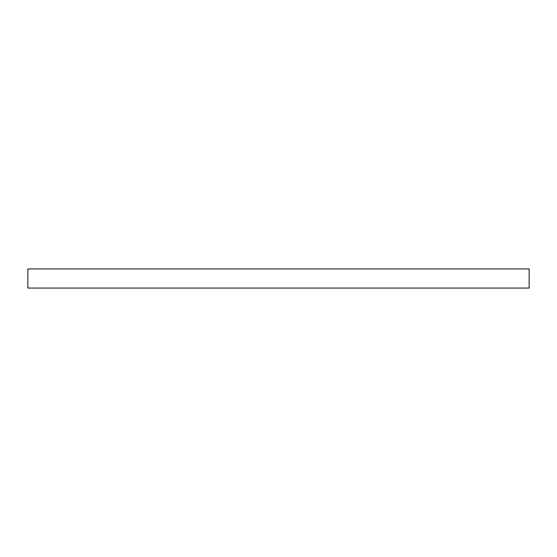 <?xml version="1.0" encoding="UTF-8"?>
<svg xmlns="http://www.w3.org/2000/svg" width="557" height="557" viewBox="0 0 557 557"><rect width="100%" height="100%" fill="white"/><g stroke="black" fill="none" stroke-linecap="round" stroke-linejoin="round"><path stroke-width="0.84" d="M529.15 268.947L27.85 268.947L27.85 288.053L529.15 288.053L529.15 268.947"/></g></svg>

